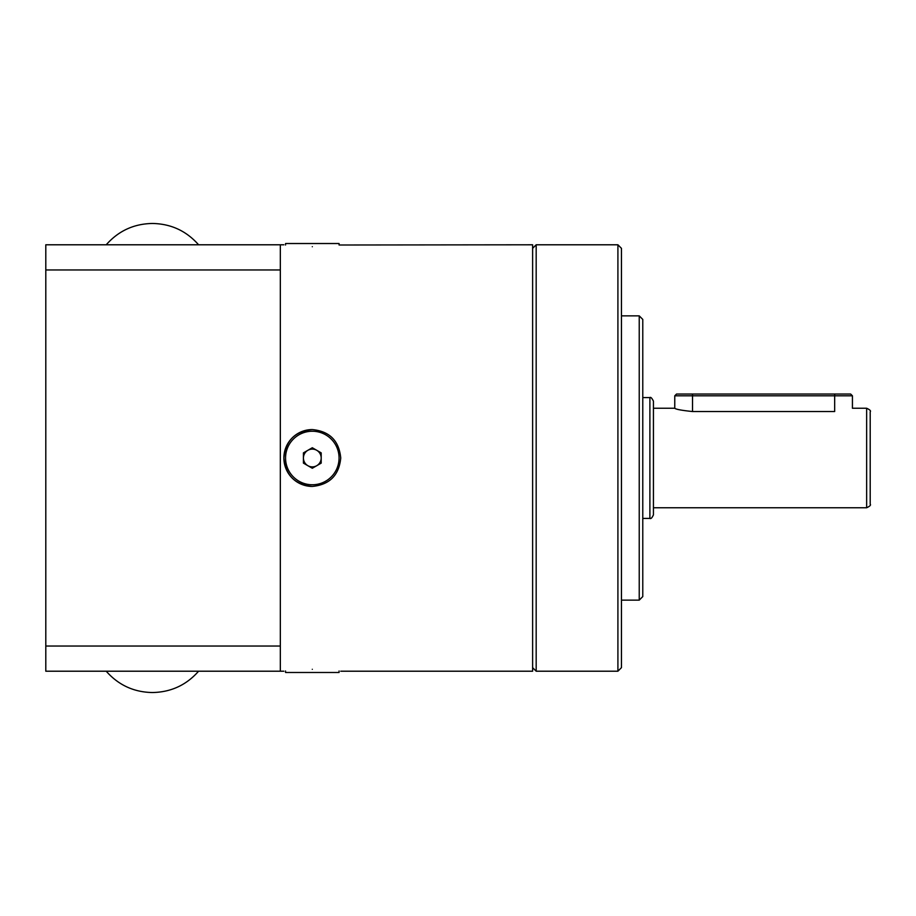 <?xml version="1.0" encoding="UTF-8"?>
<svg xmlns="http://www.w3.org/2000/svg" width="916" height="916" viewBox="0 0 916 916"><rect width="100%" height="100%" fill="white"/><g stroke="black" fill="none" stroke-linecap="round" stroke-linejoin="round"><path stroke-width="1.37" d="M312.31 486.43A28.43 28.43 0 0 1 283.88 458A28.43 28.43 0 0 1 312.31 429.57C295.055 431.23 285.574 440.71 283.88 458C285.574 475.278 295.044 484.747 312.31 486.43C329.577 484.747 339.057 475.267 340.741 458C339.057 440.733 329.577 431.264 312.31 429.57M312.31 669.298C275.647 671.371 275.647 671.371 312.31 669.298C348.985 671.371 348.985 671.371 312.31 669.298M312.31 246.702C275.647 244.629 275.647 244.629 312.31 246.702C348.985 244.629 348.985 244.629 312.31 246.702M340.741 671.21L532.62 671.21L532.62 244.79L339.069 245.007L339.069 243.519L285.552 243.519L285.552 245.007M532.62 248.351L536.181 244.79L536.181 671.21L617.911 671.21L617.911 244.79L621.46 248.351L621.46 667.649L617.911 671.21M639.231 315.86L642.78 319.421L642.78 596.579L639.231 600.14L639.231 315.86L621.46 315.86M850.655 394.04L852.43 395.815L674.76 395.815L674.76 408.25C675.802 409.315 681.722 410.414 692.53 411.536L834.671 411.536C857.594 407.941 857.594 407.941 834.671 411.536L834.671 394.04L850.655 394.04M870.2 411.811L870.2 504.189C871.093 505.06 869.902 506.25 866.65 507.75L866.65 408.25C869.902 409.75 871.093 410.94 870.2 411.811M653.44 401.139L653.44 514.861C652.043 517.884 650.852 519.074 649.891 518.41L649.891 397.59C650.658 396.834 651.837 398.013 653.44 401.139M674.76 395.815L676.535 394.04L834.671 394.04M45.8 646.032L45.8 671.21L280.33 671.21L280.33 646.032L45.8 646.032L45.8 269.968L280.33 269.968L280.33 244.79L45.8 244.79L45.8 269.968M280.33 646.032L280.33 269.968M339.069 670.993L339.069 672.481L285.552 672.481L285.552 670.993M307.868 465.694A8.885 8.885 0 0 0 321.195 458A8.885 8.885 0 0 0 307.868 450.306A8.885 8.885 0 0 0 307.868 465.694M312.31 484.759A26.759 26.759 0 0 0 339.069 458A26.759 26.759 0 0 0 312.31 431.241A26.759 26.759 0 0 0 285.552 458A26.759 26.759 0 0 0 312.31 484.759M303.425 463.13L303.425 452.87L312.31 447.741L321.195 452.87L321.195 463.13L312.31 468.259L303.425 463.13M692.53 411.536L692.53 394.04M283.88 244.79L280.33 244.79M283.88 671.21L280.33 671.21M866.65 408.25L852.43 408.25L852.43 395.815M674.76 408.25L653.44 408.25M649.891 397.59L642.78 397.59M536.181 244.79L617.911 244.79M639.231 600.14L621.46 600.14M649.891 518.41L642.78 518.41M866.65 507.75L653.44 507.75M532.62 667.649L536.181 671.21M198.6 244.79C186.337 230.901 170.937 223.79 152.399 223.47L152.399 223.47C133.873 223.79 118.473 230.901 106.21 244.79M198.6 671.21C186.337 685.099 170.937 692.21 152.399 692.53L152.399 692.53C133.873 692.21 118.473 685.099 106.21 671.21"/></g></svg>
